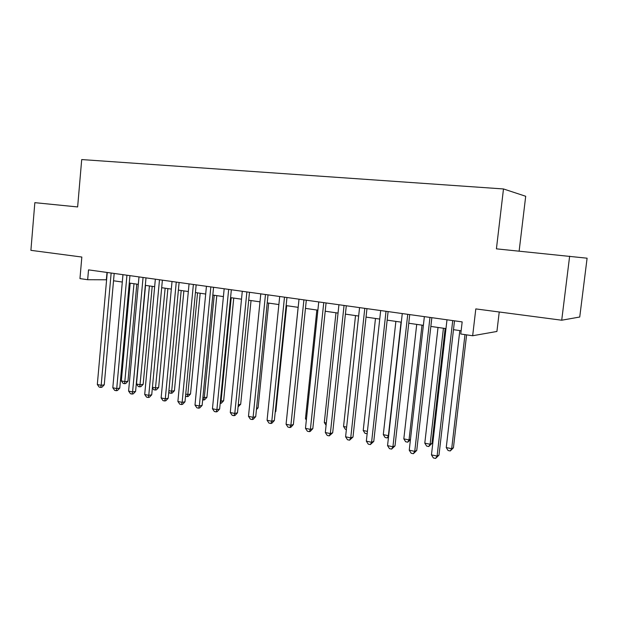 <?xml version="1.0" encoding="UTF-8"?>
<svg xmlns="http://www.w3.org/2000/svg" width="618" height="618" viewBox="0 0 618 618"><rect width="100%" height="100%" fill="white"/><g stroke="black" fill="none" stroke-linecap="round" stroke-linejoin="round"><path stroke-width="0.93" d="M519.128 251.117L525.702 196.269L503.485 188.953L81.707 159.568L77.636 206.945L34.84 202.665L30.9 250.336L81.831 257.042L79.961 278.594L87.663 279.715L106.605 279.784M503.485 188.953L496.416 248.845L587.1 258.2L579.738 317.019L561.716 320.217L475.806 308.907L472.662 335.744L496.918 331.457L499.236 311.99M569.641 256.176L561.716 320.217M472.662 335.744L460.758 334.006L462.171 321.901L88.521 269.873L87.663 279.715M113.534 280.781L122.31 282.04M129.27 283.044L138.324 284.342M145.315 285.346L154.654 286.69M161.684 287.702L171.325 289.093M178.386 290.105L188.328 291.534M195.427 292.561L205.694 294.037M212.816 295.056L223.415 296.586M230.576 297.613L241.507 299.189M248.706 300.224L259.993 301.847M267.215 302.882L278.873 304.558M286.134 305.609L298.17 307.339M305.462 308.382L317.884 310.174M325.207 311.225L338.046 313.071M345.4 314.129L358.656 316.037M366.041 317.104L379.738 319.073M387.154 320.139L401.306 322.171M408.753 323.245L423.384 325.346M430.854 326.428L445.98 328.598M453.481 329.68L461.136 330.777M107.007 272.453L106.358 279.745M452.731 320.58L437.088 456.069L431.457 454.879L446.992 319.784M454.5 320.827L438.989 455.111L437.088 456.069L435.62 458.432L433.373 457.953L431.457 454.879M438.989 455.111L435.62 458.432M459.823 330.591L446.25 447.563L451.688 448.676L453.427 447.795L466.598 334.856M453.427 447.795L450.244 450.962L451.688 448.676L464.975 334.624M450.244 450.962L448.073 450.514L446.25 447.563M429.974 317.413L414.748 451.364L409.247 450.205L424.365 316.632M431.851 317.675L416.748 450.437L414.748 451.364L413.365 453.712L411.163 453.241L409.247 450.205M416.748 450.437L413.365 453.712M407.749 314.323L392.924 446.768L387.548 445.632L402.272 313.558M409.726 314.593L395.01 445.879L392.924 446.768L391.611 449.101L389.464 448.645L387.548 445.632M395.01 445.879L391.611 449.101M386.026 311.294L371.588 442.272L366.335 441.167L380.673 310.553M388.104 311.588L373.766 441.414L371.588 442.272L370.344 444.589L368.251 444.141L366.335 441.167M373.766 441.414L370.344 444.589M364.798 308.343L350.738 437.876L345.593 436.795L359.568 307.609M366.961 308.645L352.994 437.057L350.738 437.876L349.564 440.178L347.509 439.746L345.593 436.795M352.994 437.057L349.564 440.178M438.031 327.455L424.798 443.16L430.12 444.249L431.951 443.407L445.153 328.482M431.951 443.407L428.745 446.52L430.12 444.249L443.43 328.235M428.745 446.52L426.621 446.08L424.798 443.16M416.717 324.388L403.824 438.857L409.023 439.923L422.001 325.153M410.437 439.668L407.718 442.179L405.64 441.746L403.824 438.857M407.718 442.179L409.023 439.923L410.483 439.305M395.875 321.391L383.299 434.639L388.382 435.682L401.043 322.132M388.506 436.996L387.146 437.923L385.114 437.505L383.299 434.639M387.146 437.923L388.668 435.574M375.481 318.455L363.214 430.522L367.409 431.379M367.146 433.72L365.029 433.357L363.214 430.522M344.048 305.454L330.344 433.581L325.315 432.523L338.934 304.744M346.296 305.763L332.685 432.793L330.344 433.581L329.232 435.875L327.223 435.443L325.315 432.523M332.685 432.793L329.232 435.875M355.52 315.589L343.554 426.482L346.644 427.115M346.381 429.502L345.369 429.294L343.554 426.482M323.755 302.627L310.398 429.379L305.477 428.344L318.749 301.932M326.08 302.951L312.816 428.622L310.398 429.379L309.348 431.658L307.385 431.24L305.477 428.344M312.816 428.622L310.321 431.349L309.348 431.658M335.983 312.778L324.303 422.534L326.335 422.951M326.088 425.261L324.303 422.534M303.909 299.861L290.885 425.269L286.072 424.257L299.012 299.182M306.312 300.201L293.372 424.543L290.885 425.269L289.896 427.532L287.973 427.123L286.072 424.257M293.372 424.543L290.9 427.231L289.896 427.532M316.856 310.027L305.462 418.664L306.474 418.873M306.35 420.024L305.462 418.664M284.489 297.158L271.789 421.244L267.076 420.255L279.699 296.493M286.961 297.505L274.346 420.541L271.789 421.244L270.862 423.492L268.977 423.098L267.076 420.255M274.346 420.541L271.889 423.206L270.862 423.492M298.131 307.331L287.038 414.887M265.485 294.516L253.094 417.312L248.482 416.339L260.796 293.859M268.027 294.871L255.721 416.632L253.094 417.312L252.229 419.545L250.383 419.151L248.482 416.339M255.721 416.632L253.28 419.267L252.229 419.545M275.265 411.603L275.837 411.457L286.682 305.686M275.837 411.457L275.211 412.136M246.883 291.928L234.794 413.457L230.282 412.507L242.295 291.287M249.494 292.291L237.482 412.809L234.794 413.457L233.983 415.675L232.175 415.296L230.282 412.507M237.482 412.809L235.056 415.412L233.983 415.675M256.578 408.189L258.085 407.826L268.683 303.098M258.085 407.826L256.431 409.61M228.668 289.386L216.879 409.68L212.453 408.753L224.179 288.76M231.348 289.765L219.629 409.054L216.879 409.68L216.115 411.889L214.353 411.511L212.453 408.753M219.629 409.054L217.219 411.634L216.115 411.889M238.285 404.813L240.688 404.265L251.039 300.557M240.688 404.265L238.084 406.814M210.838 286.906L199.328 405.987L194.994 405.076L206.435 286.296M213.573 287.285L202.132 405.385L199.328 405.987L198.617 408.174L196.887 407.81L194.994 405.076M202.132 405.385L199.738 407.934L198.617 408.174M220.394 401.206L223.631 400.781L233.751 298.069M223.631 400.781L221.337 403.23L220.294 403.454L221.035 401.337L231.217 297.706M193.372 284.473L182.132 402.364L177.891 401.468L189.062 283.871M196.161 284.859L184.991 401.785L182.132 402.364L181.468 404.543L179.776 404.18L177.891 401.468M184.991 401.785L182.619 404.303L181.468 404.543M202.882 397.613L206.914 397.359L216.794 295.628M206.914 397.359L204.635 399.784L203.569 400L204.264 397.892L214.214 295.257M203.569 400L202.673 399.815M176.261 282.094L165.292 398.819L161.128 397.938L172.036 281.507M179.104 282.488L168.196 398.262L165.292 398.819L164.674 400.982L163.013 400.626L161.128 397.938M168.196 398.262L165.84 400.75L164.674 400.982M185.732 394.091L187.818 394.516L190.514 394.006L200.178 293.241M190.514 394.006L188.251 396.401L187.169 396.617L187.818 394.516L197.544 292.862M187.169 396.617L185.524 396.246M159.49 279.761L148.776 395.335L144.705 394.477L155.35 279.181M162.387 280.163L151.734 394.802L148.776 395.335L148.204 397.49L146.574 397.142L144.705 394.477M151.734 394.802L149.394 397.274L148.204 397.49M168.915 390.638L171.68 391.209L174.43 390.707L183.878 290.893M174.43 390.707L172.183 393.087L171.078 393.287L171.68 391.209L181.19 290.506M171.078 393.287L169.487 392.963L168.791 391.959M143.059 277.467L132.592 391.928L128.598 391.086L138.996 276.903M146.002 277.876L135.597 391.418L132.592 391.928L132.067 394.068L130.468 393.728L128.598 391.086M135.597 391.418L133.264 393.859L132.067 394.068M152.437 387.254L155.86 387.957L158.648 387.486L167.887 288.598M158.648 387.486L156.416 389.834L155.296 390.028L165.153 288.204M155.296 390.028L153.735 389.703L152.391 387.78M126.945 275.226L116.725 388.583L112.808 387.756L122.967 274.67M129.934 275.643L119.768 388.096L116.725 388.583L116.238 390.707L114.67 390.375L112.808 387.756M119.768 388.096L117.459 390.506L116.238 390.707M145.539 285.385L136.501 383.987L140.332 384.775L143.167 384.311L152.198 286.343M143.167 384.311L140.95 386.644L139.815 386.829L149.425 285.941M139.815 386.829L138.278 386.513L136.501 383.987M111.155 273.025L101.167 385.308L97.32 384.496L107.254 272.484M114.183 273.45L104.249 384.836L101.167 385.308L100.719 387.416L99.181 387.092L97.32 384.496M104.249 384.836L101.955 387.223L100.719 387.416M130.174 283.168L121.337 380.873L125.099 381.646L127.972 381.206L136.81 284.125M127.972 381.206L125.771 383.508L124.62 383.693L133.99 283.716M124.62 383.693L123.113 383.384L121.337 380.873"/></g></svg>

